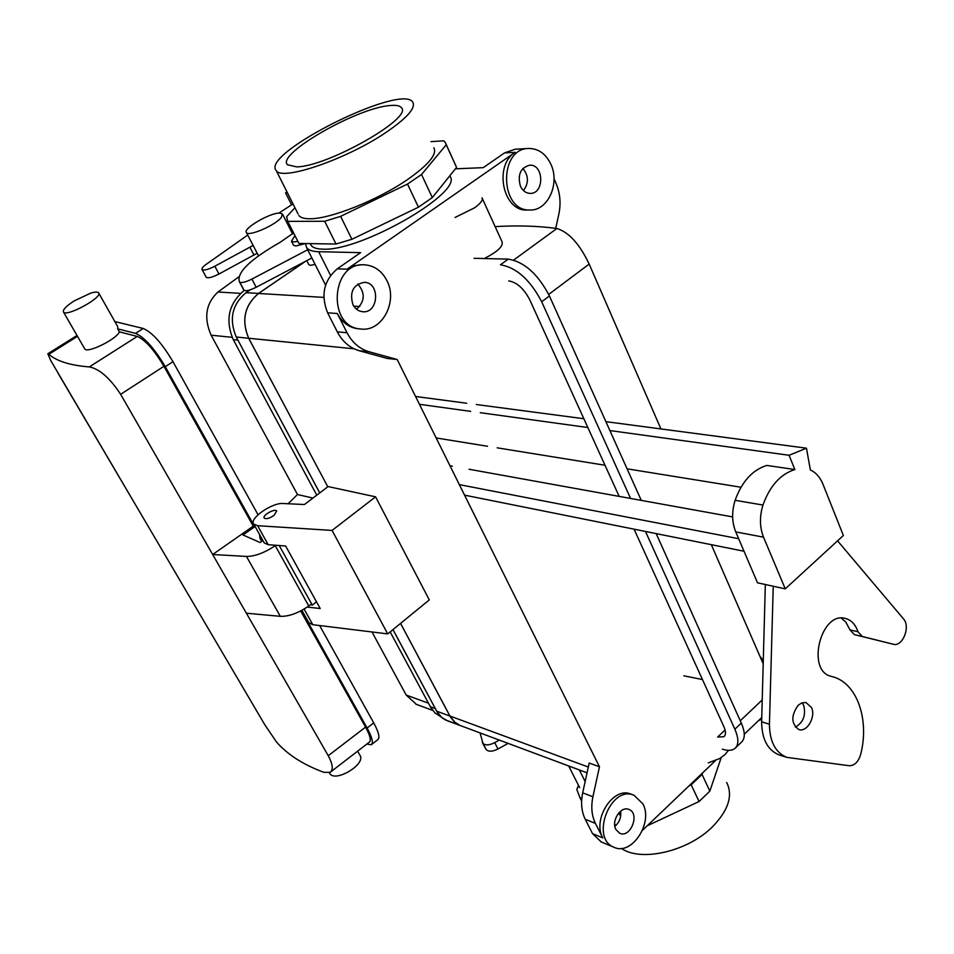 <?xml version="1.0" encoding="UTF-8"?>
<svg xmlns="http://www.w3.org/2000/svg" width="954" height="954" viewBox="0 0 954 954"><rect width="100%" height="100%" fill="white"/><g stroke="black" fill="none" stroke-linecap="round" stroke-linejoin="round"><path stroke-width="1.43" d="M390.401 105.512C396.232 104.976 399.905 105.703 401.407 107.695C413.499 117.831 326.983 166.926 296.503 166.867L287.464 164.732C275.98 154.143 357.81 107.385 390.401 105.512C396.232 104.976 399.905 105.703 401.407 107.695C413.499 117.831 326.983 166.926 296.503 166.867L287.464 164.732C275.98 154.143 357.81 107.385 390.401 105.512M336.011 244.033L351.907 239.275L340.614 216.355L324.682 221.268L336.011 244.033L351.907 239.275L418.436 207.197L407.513 184.062L340.614 216.355L324.682 221.268L287.726 221.376L286.629 216.737L294.941 207.757L286.629 216.737L287.679 221.316L298.912 243.449L287.679 221.316L298.912 243.449L336.011 244.033L324.682 221.268L287.726 221.376L298.912 243.449L336.011 244.033M421.537 174.499L407.513 184.062L340.614 216.355L351.907 239.275L418.436 207.197L432.329 197.585L421.537 174.499L446.222 144.793L445.232 142.337L456.561 167.367L446.222 144.793L421.537 174.499L407.513 184.062L418.436 207.197L432.329 197.585L456.561 167.367L432.329 197.585L421.537 174.499M443.693 140.834L445.232 142.337L443.693 140.834L431.005 141.633L443.693 140.834M309.728 218.752C329.857 219.217 377.867 200.113 407.608 179.519C428.596 164.768 437.337 154.178 433.831 147.763C437.337 154.178 428.596 164.768 407.608 179.519C377.867 200.113 329.857 219.217 309.728 218.752C304.123 218.752 300.486 217.655 298.817 215.449C300.486 217.655 304.123 218.752 309.728 218.752M298.077 213.97L276.195 170.504C260.275 153.63 401.407 83.022 412.772 102.126C416.016 107.957 406.941 118.165 385.547 132.737C346.004 159.545 281.335 181.427 276.195 170.504C260.275 153.63 401.407 83.022 412.772 102.126C416.016 107.957 406.941 118.165 385.547 132.737C346.004 159.545 281.335 181.427 276.195 170.504L298.077 213.97M712.757 826.51C728.474 810.149 733.125 795.469 726.686 782.471C733.125 795.469 728.474 810.149 712.757 826.51C688.394 851.338 641.1 862.344 621.436 848.416C641.1 862.344 688.394 851.338 712.757 826.51M447.581 720.842L441.857 717.587L437.218 712.101L393 629.604L436.693 711.171L449.894 716.037L400.561 623.415L450.419 716.979L454.307 721.832L460.138 725.529L454.307 721.832L449.894 716.037L436.693 711.171L437.218 712.101L441.094 716.919L445.124 719.781L461.688 726.066L447.581 720.842M319.757 492.896L236.258 337.012C228.817 319.28 232.072 304.493 246.013 292.675L250.175 289.837L246.013 292.675L258.534 293.427L305.411 261.36L258.534 293.427C244.486 305.387 241.207 320.329 248.672 338.265C241.243 320.329 244.534 305.411 258.546 293.462L305.757 261.181L258.546 293.462C244.534 305.411 241.243 320.329 248.708 338.241C241.207 320.329 244.486 305.387 258.534 293.427L246.013 292.675C232.072 304.493 228.817 319.28 236.258 337.012L248.672 338.265L327.794 486.802L248.708 338.241L327.794 486.802L248.708 338.241L354.065 348.806L236.258 337.012L319.757 492.896M318.648 251.713C312.518 251.546 308.512 250.175 306.628 247.623L305.483 243.556L295.8 245.989L305.483 243.556L306.628 247.623L325.588 285.127L306.628 247.623C308.512 250.175 312.518 251.546 318.648 251.713L360.612 252.643L318.648 251.713L330.561 275.384L318.648 251.713M455.404 168.822L483.249 167.654L504.559 152.89L515.243 149.206L504.559 152.89L515.088 152.342C493.421 165.71 503.128 211.585 526.966 210.035C503.128 211.585 493.421 165.71 515.088 152.342L347.041 269.183L354.268 265.677L361.995 264.747L354.268 265.677L347.041 269.183L515.088 152.342L504.559 152.89L483.249 167.654L455.404 168.822M620.124 811.556L620.72 811.794L620.124 811.556M579.65 787.646L568.679 765.967L579.65 787.646M358.835 328.844L357.929 328.76C349.021 327.58 342.152 322.5 337.311 313.52L347.029 332.731L337.311 313.52C342.152 322.5 349.021 327.58 357.929 328.76L358.835 328.844M369.043 351.728C359.575 348.937 352.241 342.605 347.029 332.731C352.241 342.605 359.575 348.937 369.043 351.728L397.198 359.503L369.043 351.728L359.241 350.738C349.808 347.96 342.498 341.675 337.311 331.873L327.616 312.805C320.592 295.12 323.811 280.464 337.275 268.825L360.612 252.643L337.275 268.825L347.041 269.183L337.275 268.825C323.811 280.464 320.592 295.12 327.616 312.805L337.311 313.52L327.616 312.805L337.311 331.873L347.029 332.731L337.311 331.873C342.498 341.675 349.808 347.96 359.241 350.738L369.043 351.728M599.47 766.789L397.198 359.503L387.276 358.466L359.241 350.738L387.276 358.466L397.198 359.503L599.47 766.789L592.911 796.793L599.47 766.789L589.202 763.033L599.47 766.789M595.439 823.409C591.695 815.694 590.86 806.822 592.911 796.793C590.86 806.822 591.695 815.694 595.439 823.409L602.773 837.886C591.957 819.057 613.816 785.762 631.166 794.229C613.816 785.762 591.957 819.057 602.773 837.886L595.439 823.409L585.231 819.283C581.499 811.604 580.652 802.791 582.691 792.834L589.202 763.033L582.691 792.834L592.911 796.793L582.691 792.834C580.652 802.791 581.499 811.604 585.231 819.283L595.439 823.409M715.261 760.803L642.459 830.35L715.261 760.803M759.921 656.292L763.283 660.597L759.921 656.292M558.877 213.982L555.729 228.34L558.877 213.982C561.071 203.321 560.129 193.102 556.039 183.323C560.129 193.102 561.071 203.321 558.877 213.982M554.024 178.684L556.039 183.323L554.024 178.684M460.15 725.481L455.082 722.464L450.443 716.955L400.585 623.391L449.918 716.013L455.082 722.464L460.15 725.481L587.068 772.823L460.15 725.481M359.718 306.508L353.755 306.115L359.718 306.508M550.995 164.517C560.117 183.836 547.727 210.882 530.007 210.011C499.646 211.621 498.274 148.144 528.874 148.466C538.605 148.585 545.986 153.94 550.995 164.517C560.117 183.836 547.727 210.882 530.007 210.011C499.646 211.621 498.274 148.144 528.874 148.466C538.605 148.585 545.986 153.94 550.995 164.517M520.407 186.149C517.39 174.713 520.49 167.725 529.697 165.185C544.042 164.148 544.543 193.948 530.209 193.4C525.94 193.233 522.673 190.824 520.407 186.149C517.39 174.713 520.49 167.725 529.697 165.185C544.042 164.148 544.543 193.948 530.209 193.4C525.94 193.233 522.673 190.824 520.407 186.149M310.479 265.307L315.13 264.437L310.479 265.307L308.857 264.723L310.479 265.307M601.306 841.977L592.565 833.677L585.231 819.283L592.565 833.677L602.773 837.886L592.565 833.677L601.306 841.977M620.613 811.15C621.352 817.268 619.444 822.336 614.865 826.355C619.444 822.336 621.352 817.268 620.613 811.15M642.901 803.912C653.502 822.956 631.417 856.251 613.887 847.212C589.81 838.125 610.93 784.403 634.136 795.35L642.901 803.912C653.502 822.956 631.417 856.251 613.887 847.212C589.81 838.125 610.93 784.403 634.136 795.35L642.901 803.912M615.879 829.491C610.954 820.81 621.006 805.534 628.984 809.481C640.277 813.488 630.522 838.542 619.695 833.259L615.879 829.491C610.954 820.81 621.006 805.534 628.984 809.481C640.277 813.488 630.522 838.542 619.695 833.259L615.879 829.491M761.709 719.221L758.573 720.568L761.709 719.221M357.81 284.077C365.418 292.938 365 301.333 356.557 309.251C365 301.333 365.418 292.938 357.81 284.077M522.864 168.464C528.707 175.667 528.91 183.037 523.472 190.573C528.91 183.037 528.707 175.667 522.864 168.464M386.895 280.607C398.2 301.667 381.874 332.171 360.755 328.999C326.817 327.294 330.859 261.456 364.845 264.842C374.505 265.701 381.85 270.96 386.895 280.607C398.2 301.667 381.874 332.171 360.755 328.999C326.817 327.294 330.859 261.456 364.845 264.842C374.505 265.701 381.85 270.96 386.895 280.607M352.908 304.66C349.379 291.912 353.218 284.471 364.428 282.312C380.574 282.706 378.559 313.842 362.544 311.719C358.37 311.219 355.162 308.869 352.908 304.66C349.379 291.912 353.218 284.471 364.428 282.312C380.574 282.706 378.559 313.842 362.544 311.719C358.37 311.219 355.162 308.869 352.908 304.66M322.416 249.125C316.621 248.982 312.829 247.706 311.04 245.285L310.205 243.628L311.04 245.285C312.829 247.706 316.621 248.982 322.416 249.125C360.373 252.118 465.516 191.182 449.656 175.989C465.516 191.182 360.373 252.118 322.416 249.125M375.578 496.831L328.116 486.564L304.409 504.535L283.147 503.509C272.212 502.424 248.922 518.594 253.716 524.056L257.616 525.702L332.075 530.424L387.729 633.897L429.288 599.911L375.578 496.831L328.116 486.564L304.409 504.535L283.147 503.509C272.212 502.424 248.922 518.594 253.716 524.056L257.616 525.702L332.075 530.424L375.578 496.831L429.288 599.911L387.729 633.897L312.805 624.703L387.729 633.897L332.075 530.424L375.578 496.831M308.798 622.688L312.805 624.703L308.798 622.688L301.881 610.31L308.798 622.688M307.224 607.066L320.198 608.521L285.628 545.998L268.193 544.686L285.628 545.998L320.198 608.521L307.224 607.066M264.27 542.957L268.193 544.686L264.27 542.957L253.716 524.056L264.27 542.957M293.522 245.214L295.8 245.989L293.522 245.214L291.459 241.171L293.737 241.922L297.827 241.338L293.737 241.922L291.459 241.171L293.522 245.214M294.965 235.674L291.459 241.171L294.965 235.674M273.977 515.434L276.684 511.046C275.05 508.065 261.992 515.41 264.222 518.07C266.154 519.31 269.41 518.427 273.977 515.434L276.684 511.046C275.05 508.065 261.992 515.41 264.222 518.07C266.154 519.31 269.41 518.427 273.977 515.434M576.812 789.447L578.506 785.404L576.812 789.447L579.937 797.747L576.812 789.447M721.188 757.619L709.848 791.128L702.049 774.445L691.185 784.82L699.079 801.527L647.206 825.806L699.079 801.527L709.848 791.128L721.188 757.619M702.573 772.907L702.049 774.445L709.848 791.128L699.079 801.527L691.185 784.82L689.074 785.81L691.185 784.82L702.049 774.445L702.573 772.907M616.189 825.198L614.674 824.59L616.189 825.198M619.265 813.237L620.672 816.064L618.681 813.011L620.839 813.178L619.265 813.237M581.797 798.558L579.996 797.854L581.63 801.062L579.937 797.747L581.63 801.062L579.937 797.747L581.797 798.558M297.982 241.624L298.876 243.401L297.982 241.624M247.73 235.066L206.338 264.222C202.952 266.679 201.521 268.456 202.081 269.541C203.87 270.709 208.115 269.6 214.829 266.226L253.12 245.44M206.112 277.077L206.219 277.28C208.02 278.473 212.277 277.375 218.967 274.013L257.163 253.239M292.997 203.894L278.878 213.124M243.02 288.597L244.045 290.231C245.941 291.316 249.996 290.326 256.197 287.249L311.851 257.962M286.88 191.73L285.58 192.911L287.249 192.458M291.34 204.347L285.58 192.911M480.089 732.922L482.939 743.321C485.3 745.575 489.223 745.36 494.697 742.653L499.3 740.089M293.582 232.967L279.951 242.423C250.33 259.333 236.795 272.379 239.323 281.597L239.752 282.098C241.648 283.159 245.703 282.157 251.916 279.081L307.701 249.757M288.657 226.205L290.028 225.943M441.976 717.682L443.109 718.553M484.62 746.791L486.266 749.641C488.627 751.907 492.55 751.692 498.012 748.985L508.112 743.369M312.948 498.06L297.493 494.53L211.144 335.2L232.132 337.322M262.791 540.31L260.025 538.426L259.548 534.502M436.014 709.907L392.965 629.628M319.721 492.92L236.986 338.384M316.764 495.162L233.265 339.636L237.856 340.113M441.201 717.014L435.048 712.96L430.922 707.761L390.174 631.906M297.493 494.53L288.072 503.748M211.144 335.2C203.536 317.801 205.825 303.396 217.989 291.996L238.762 276.898M250.091 289.861L247.682 291.53M244.272 290.41L244.069 290.541C228.626 303.634 225.025 319.995 233.265 339.636M416.409 704.374L406.189 695.061L371.988 631.965M120.645 394.312C109.889 378.022 99.443 368.888 89.33 366.908C70.429 365.442 56.93 361.256 48.821 354.328L47.819 353.779L50.741 360.54L264.83 724.813L276.457 741.95C287.536 754.626 303.348 764.75 323.895 772.335L330.191 772.323C333.459 769.771 332.803 764.237 328.248 755.723L120.645 394.312L163.933 366.312L253.251 526.155L212.67 554.512L246.454 556.432C254.956 556.409 264.544 552.819 275.241 545.664L308.762 605.981L310.67 604.597L312.28 605.11L316.478 601.795M279.224 545.521L312.28 605.11M279.641 213.088L282.432 213.934L281.37 217.381C275.599 225.168 248.398 236.962 246.43 232.549C242.519 228.745 269.958 212.694 279.641 213.088M308.762 605.981C298.316 613.136 288.835 616.594 280.321 616.332L246.382 613.207M371.583 744.49L377.784 739.696C380.097 737.812 378.75 732.207 373.729 722.894L319.626 625.538M258.033 514.731L172.984 361.709C162.037 343.309 152.115 332.231 143.219 328.474L114.838 321.558M262.922 540.548L260.12 542.528L242.96 534.967L254.706 526.763L165.292 366.694L172.984 361.709M366.813 744.084L371.249 744.752C373.527 742.892 372.143 737.311 367.099 727.997L301.488 610.524M254.706 526.763L253.251 526.155M50.741 360.54L58.373 373.515M163.933 366.312C154.083 349.82 145.187 339.851 137.257 336.428L119.393 331.861L117.7 328.868L135.54 333.363C144.376 337.167 154.298 348.282 165.292 366.694M84.584 348.604L84.739 348.878C87.076 353.767 116.71 339.219 119.393 331.861M145.986 522.589L58.266 373.574M145.89 522.434L264.83 724.813M357.619 751.18L359.861 755.139C366.718 763.88 335.069 783.091 329.702 773.408L329.428 772.943M300.653 610.965L365.561 727.115C370.092 735.474 371.344 740.495 369.293 742.176L330.656 771.965M98.751 293.081L117.771 326.745L117.7 328.868M74.329 300.82L90.642 293.152C94.983 291.864 97.642 291.745 98.596 292.806C103.259 297.171 66.327 317.384 63.477 312.018C62.618 309.74 66.243 306.007 74.329 300.82M789.077 455.273L806.464 448.177L810.363 469.988C815.92 472.516 820.118 477.238 822.944 484.155L843.372 535.504L785.249 588.856L763.534 537.174C759.634 527.24 759.444 516.531 762.973 505.048C769.795 486.027 780.42 474.186 794.849 469.535L789.077 455.273L609.892 430.564M794.849 469.535L766.742 465.433C752.396 469.988 741.854 481.615 735.117 500.301C731.635 511.594 731.849 522.124 735.761 531.903L757.5 582.799L785.249 588.856M744.013 551.233L464.562 495.15M738.67 538.724L459.339 484.632M795.338 727.091C803.328 722.524 806.106 715.273 803.673 705.34L802.135 702.788M779.859 755.163L778.977 754.888C767.6 750.094 761.829 739.076 761.638 721.832L765.335 584.504M837.564 540.835L903.474 618.848C910.831 626.587 902.544 647.253 893.254 644.236L854.355 634.613L849.978 629.879L845.769 621.984L841.213 618.12M893.254 644.236L862.333 636.497L857.956 631.739C855.511 624.548 851.397 620.136 845.614 618.502C820.989 610.679 805.868 670.698 831.089 676.314L832.675 676.744C857.038 683.136 869.69 719.554 860.663 754.495C858.361 761.936 854.534 765.68 849.191 765.728L786.776 757.369C775.399 752.575 769.616 741.52 769.437 724.193L773.241 586.233M587.855 427.523L480.267 412.688M470.644 411.365L419.45 404.305M806.464 448.177L605.897 421.656M583.86 418.734L476.332 404.52M466.709 403.244L415.562 396.482M798.104 705.34C790.902 715.691 791.116 723.74 798.736 729.488C806.869 732.744 816.064 716.919 811.544 707.582L805.975 702.514L801.682 702.955L798.104 705.34M495.126 226.611C517.485 225.311 538.068 225.931 556.897 228.495C568.894 232.192 579.65 244.045 589.167 264.079L548.705 294.404M484.238 258.546C497.284 251.904 503.247 246.406 502.15 242.03L482.295 198.42M474.055 258.295L508.208 259.13C524.235 261.73 537.973 274.001 549.421 295.955L541.681 301.762L630.57 498.453M735.82 747.59L741.151 742.474C745.241 738.909 745.301 732.445 741.306 723.096L656.185 533.608M641.267 500.385L549.421 295.955M660.931 428.93L589.167 264.079M763.2 663.817L711.326 544.674M724.432 736.226L723.895 736.726C726.006 734.89 726.006 731.563 723.919 726.757L634.076 529.172M619.17 496.39L529.756 299.783C523.913 288.621 516.901 282.324 508.732 280.905M723.895 736.726L717.611 737.048L725.088 729.965M728.486 750.333L725.052 754.531L719.793 758.502L708.262 762.878M683.851 675.814L702.454 679.546M722.345 749.164C727.771 750.893 731.921 750.703 734.783 748.58C738.849 745.038 738.873 738.587 734.854 729.226L645.488 531.461M508.208 259.13L500.433 264.807C516.412 267.454 530.162 279.772 541.681 301.762M482.02 197.812C483.189 200.018 480.709 203.345 474.591 207.793L455.106 217.452M579.328 769.938L585.16 781.529L579.328 769.938M588.332 767.04L449.918 716.013L588.332 767.04M323.811 297.398L258.546 293.462L323.811 297.398M304.087 609.057L312.805 624.703L304.087 609.057M257.616 525.702L268.193 544.686L257.616 525.702M218.967 274.013L214.829 266.226M254.026 255.171L249.96 247.372M256.197 287.249L251.916 279.081M244.045 290.231L239.752 282.098M494.697 742.653L498.012 748.985M482.939 743.321L486.266 749.641M430.361 706.759L435.239 708.56M217.989 291.996L240.491 293.379M244.069 290.541L244.677 290.576M246.406 290.684L248.696 290.815M406.189 695.061L428.441 703.181M246.454 556.432L280.321 616.332M367.099 727.997L373.729 722.894M48.821 354.328L77.501 336.333M89.33 366.908L137.257 336.428M135.54 333.363L143.219 328.474M328.248 755.723L365.561 727.115M735.761 531.903L763.534 537.174M735.117 500.301L762.973 505.048M761.638 721.832L769.437 724.193M732.648 516.913L469.058 469.249M452.375 466.22L449.978 465.791M740.972 487.232L627.088 468.819M605.015 465.254L497.189 447.831M487.53 446.269L436.157 437.958M849.978 629.879L857.956 631.739M854.39 634.625L862.368 636.509L854.355 634.613M556.897 228.495L513.669 260.048M762.222 699.926L740.268 720.783M741.306 723.096L734.854 729.226M528.373 148.49L515.243 149.206L528.373 148.49M530.007 210.011L526.966 210.035L530.007 210.011M364.011 264.818L361.995 264.747L364.011 264.818M360.755 328.999L357.929 328.76L360.755 328.999M613.887 847.212L600.71 841.738L613.887 847.212M306.783 260.633L308.857 264.723L306.783 260.633M202.081 269.541L206.219 277.28M239.323 281.597L243.604 289.706M485.622 748.699L482.295 742.391M261.694 541.419L260.025 538.426M432.722 710.396L415.801 704.147M292.568 233.909L282.599 214.28M258.51 255.827L246.43 232.549M77.012 335.474L47.819 353.779M84.739 348.878L63.477 312.018M329.333 772.752L329.702 773.408M786.776 757.369L778.977 754.888M744.275 734.234L761.757 717.527"/></g></svg>
